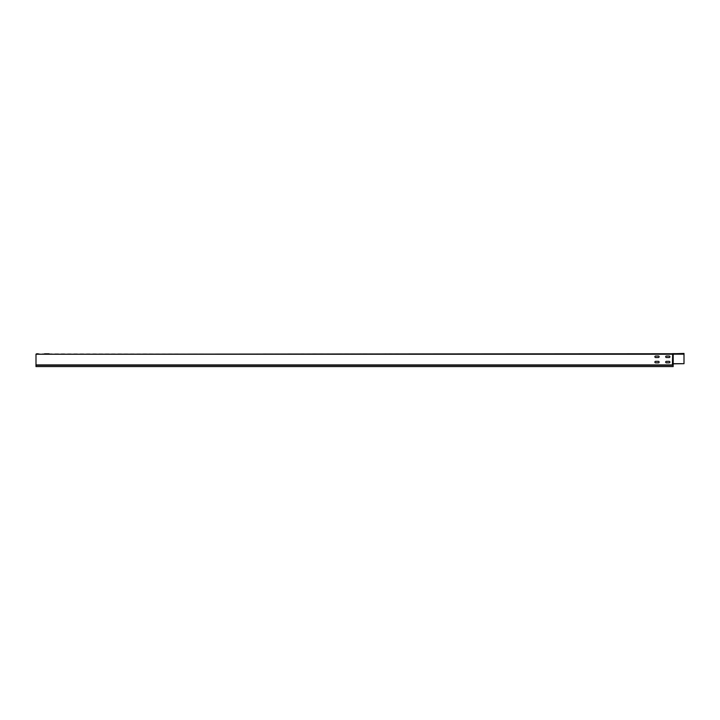 <?xml version="1.0" encoding="UTF-8"?>
<svg xmlns="http://www.w3.org/2000/svg" width="720" height="720" viewBox="0 0 720 720"><rect width="100%" height="100%" fill="white"/><g stroke="black" fill="none" stroke-linecap="round" stroke-linejoin="round"><path stroke-width="0.54" stroke-dasharray="3.6 2.7" d="M683.361 353.439L681.3 353.655L683.361 353.439M670.923 353.808L672.435 354.24L673.173 353.655L670.5 354.024L673.2 353.439L684 353.439L684 363.69L673.164 363.708L673.074 353.754L673.164 364.158M672.795 353.907L36 354.024L672.435 354.024A0.639 0.639 0 0 0 672.795 353.907M44.523 353.808L49.077 353.808M36 354.024L672.678 353.736L672.435 354.24L36 354.24L36 366.561L36 353.808L36 366.561L673.164 366.561L673.155 364.212A0.522 0.522 0 0 1 672.678 363.69L673.074 353.736L673.164 363.708M36.639 353.808L38.277 353.808M655.623 361.35L658.377 361.35A0.747 0.747 0 0 1 659.124 362.097A0.747 0.747 0 0 1 658.377 362.844L655.623 362.844A0.747 0.747 0 0 1 654.876 362.097A0.747 0.747 0 0 1 655.623 361.35A0.747 0.747 0 0 0 654.876 362.097A0.747 0.747 0 0 0 655.623 362.844M669.177 362.844L666.423 362.844A0.747 0.747 0 0 1 665.676 362.097A0.747 0.747 0 0 1 666.423 361.35L669.177 361.35A0.747 0.747 0 0 1 669.924 362.097A0.747 0.747 0 0 1 669.177 362.844A0.747 0.747 0 0 0 669.924 362.097A0.747 0.747 0 0 0 669.177 361.35L666.423 361.35A0.747 0.747 0 0 0 665.676 362.097A0.747 0.747 0 0 0 666.423 362.844M658.377 357.534L655.623 357.534A0.747 0.747 0 0 1 654.876 356.787A0.747 0.747 0 0 1 655.623 356.04L658.377 356.04A0.747 0.747 0 0 1 659.124 356.787A0.747 0.747 0 0 1 658.377 357.534A0.747 0.747 0 0 0 659.124 356.787A0.747 0.747 0 0 0 658.377 356.04L655.623 356.04A0.747 0.747 0 0 0 654.876 356.787A0.747 0.747 0 0 0 655.623 357.534M669.177 357.534L666.423 357.534A0.747 0.747 0 0 1 665.676 356.787A0.747 0.747 0 0 1 666.423 356.04L669.177 356.04A0.747 0.747 0 0 1 669.924 356.787A0.747 0.747 0 0 1 669.177 357.534A0.747 0.747 0 0 0 669.924 356.787A0.747 0.747 0 0 0 669.177 356.04L666.423 356.04A0.747 0.747 0 0 0 665.676 356.787A0.747 0.747 0 0 0 666.423 357.534M36 364.644L673.164 364.644L673.164 366.561L673.164 364.644L36 364.644L36 366.345L36 364.644L673.164 364.644L36 364.644M36 353.808L672.435 354.24L672.435 363.69L672.795 354.087L672.435 363.69A0.765 0.765 0 0 0 673.164 364.455A0.765 0.765 0 0 1 672.435 363.69L672.435 354.24L672.678 363.69L673.074 353.736M684 363.69L684 353.439L684 363.69L673.2 363.69M666.423 356.04L669.177 356.04M655.623 356.04L658.377 356.04M666.423 361.35L669.177 361.35M658.377 361.35A0.747 0.747 0 0 1 659.124 362.097A0.747 0.747 0 0 1 658.377 362.844M673.164 365.283L673.164 366.345L673.164 365.283L36 365.283M684 354.186L673.011 354.186M36 354.24L672.435 353.808M672.435 363.69A0.765 0.765 0 0 0 673.164 364.455M673.164 366.345L36 366.345L673.164 366.345"/><path stroke-width="1.08" d="M673.164 364.158L673.164 366.561L36 366.561L36 354.24L672.435 354.24L672.894 353.583L673.101 363.843L684 363.69L684 353.439L670.923 353.808M44.523 353.808L49.077 353.808M38.277 353.808L36.639 353.808M673.164 364.455A0.765 0.765 0 0 1 672.435 363.69L672.678 353.736L36 354.24M669.177 361.35L666.423 361.35A0.747 0.747 0 0 0 665.676 362.097A0.747 0.747 0 0 0 666.423 362.844L669.177 362.844A0.747 0.747 0 0 0 669.924 362.097A0.747 0.747 0 0 0 669.177 361.35A0.747 0.747 0 0 1 669.924 362.097A0.747 0.747 0 0 1 669.177 362.844M658.377 356.04L655.623 356.04A0.747 0.747 0 0 0 654.876 356.787A0.747 0.747 0 0 0 655.623 357.534L658.377 357.534A0.747 0.747 0 0 0 659.124 356.787A0.747 0.747 0 0 0 658.377 356.04A0.747 0.747 0 0 1 659.124 356.787A0.747 0.747 0 0 1 658.377 357.534M669.177 356.04L666.423 356.04A0.747 0.747 0 0 0 665.676 356.787A0.747 0.747 0 0 0 666.423 357.534L669.177 357.534A0.747 0.747 0 0 0 669.924 356.787A0.747 0.747 0 0 0 669.177 356.04A0.747 0.747 0 0 1 669.924 356.787A0.747 0.747 0 0 1 669.177 357.534M658.377 361.35L655.623 361.35A0.747 0.747 0 0 0 654.876 362.097A0.747 0.747 0 0 0 655.623 362.844L658.377 362.844A0.747 0.747 0 0 0 659.124 362.097A0.747 0.747 0 0 0 658.377 361.35A0.747 0.747 0 0 1 659.124 362.097A0.747 0.747 0 0 1 658.377 362.844M673.011 354.186L673.074 353.592M672.435 363.69L673.155 364.212A0.522 0.522 0 0 1 672.678 363.69L673.074 353.736M666.423 357.534A0.747 0.747 0 0 1 665.676 356.787A0.747 0.747 0 0 1 666.423 356.04M655.623 357.534A0.747 0.747 0 0 1 654.876 356.787A0.747 0.747 0 0 1 655.623 356.04M666.423 362.844A0.747 0.747 0 0 1 665.676 362.097A0.747 0.747 0 0 1 666.423 361.35M655.623 362.844A0.747 0.747 0 0 1 654.876 362.097A0.747 0.747 0 0 1 655.623 361.35M673.164 363.708L684 363.69M673.164 365.283L36 365.283M673.2 363.69L673.2 354.186L684 354.186"/></g></svg>
